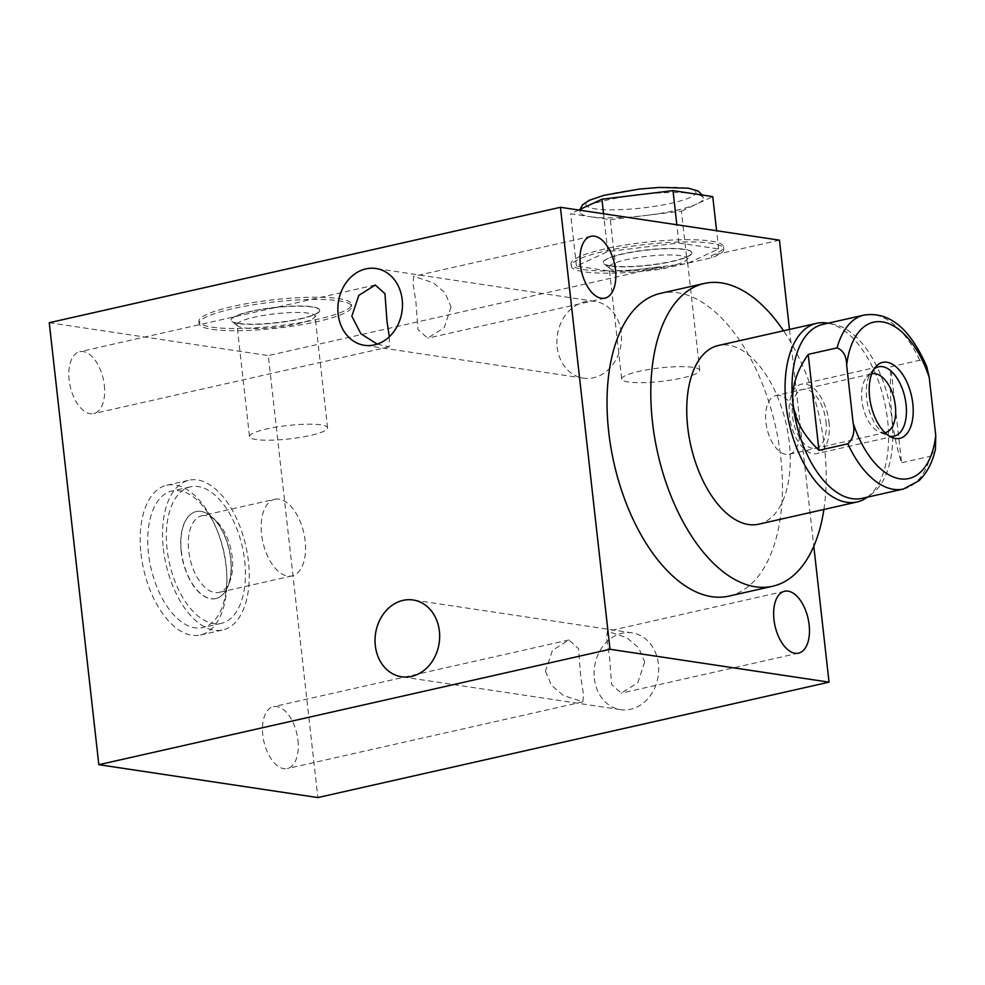 <?xml version="1.0" encoding="UTF-8"?>
<svg xmlns="http://www.w3.org/2000/svg" width="985" height="985" viewBox="0 0 985 985"><rect width="100%" height="100%" fill="white"/><g stroke="black" fill="none" stroke-linecap="round" stroke-linejoin="round"><path stroke-width="0.74" stroke-dasharray="4.92 3.69" d="M926.75 366.543L919.682 360.276L890.809 366.789L901.57 462.741C892.632 436.096 889.036 404.109 890.809 366.789M903.393 489.028A89.167 47.588 77.3 0 0 930.443 456.227L901.57 462.741M930.443 456.227L935.454 448.963M871.725 373.869A30.141 16.08 77.3 0 0 866.726 377.12A30.141 16.08 77.3 0 0 861.912 400.698A30.141 16.08 -102.7 0 0 879.088 431.873L891.807 437.402M884.998 432.661A30.141 16.08 -102.7 0 1 879.088 431.873M775.983 395.49A30.141 16.08 77.3 0 1 799.327 427.392A30.141 16.08 -102.7 0 1 789.256 454.282A30.141 16.08 -102.7 0 1 765.911 422.368A30.141 16.08 77.3 0 1 775.983 395.49L871.984 373.808M862.047 498.361A89.167 47.588 77.3 0 0 872.033 493.744A89.167 47.588 77.3 0 0 888.827 400.907A89.167 47.588 77.3 0 0 833.778 324.287A89.167 47.588 77.3 0 0 832.62 324.09A89.167 47.588 -102.7 0 0 822.77 324.41M758.672 524.192A91.593 48.881 77.3 0 0 787.988 433.265A91.593 48.881 77.3 0 0 728.444 345.181A91.593 48.881 77.3 0 0 718.324 345.501M867.256 497.24A91.593 48.881 77.3 0 0 884.505 401.88A91.593 48.881 77.3 0 0 827.954 323.178M823.891 509.467A155.199 82.814 77.3 0 0 824.543 447.756A155.199 82.814 77.3 0 0 783.543 330.775M728.912 596.11A155.199 82.814 77.3 0 0 780.785 457.643A155.199 82.814 77.3 0 0 660.553 293.333M789.478 329.433L813.795 546.232M684.809 263.808L661.44 269.077A76.756 13.199 -6.4 0 1 571.275 266.098A76.756 13.199 -6.4 0 1 646.074 244.428A76.756 13.199 -6.4 0 1 723.827 248.983A76.756 13.199 -6.4 0 1 711.761 257.725L684.809 263.808L616.204 272.082L576.471 266.122L607.807 251.569L678.887 243L718.631 248.959L687.296 263.512L684.809 263.808M779.467 240.168L711.515 255.509A76.756 13.199 173.6 0 0 723.569 246.779A76.756 13.199 173.6 0 0 645.828 242.212A76.756 13.199 173.6 0 0 571.029 263.881A76.756 13.199 173.6 0 0 661.194 266.873L661.44 269.077M661.194 266.873L268.277 355.585L317.86 797.567M711.515 255.509L711.761 257.725M557.165 347.003A38.834 32.148 -81.5 0 0 583.428 378.178A38.834 32.148 -81.5 0 0 621.227 332.548A38.834 32.148 -81.5 0 0 594.965 301.373A38.834 32.148 -81.5 0 0 557.165 347.003M594.349 678.493A38.834 32.148 -81.5 0 0 620.612 709.668A38.834 32.148 -81.5 0 0 658.411 664.038A38.834 32.148 -81.5 0 0 632.136 632.862A38.834 32.148 -81.5 0 0 594.349 678.493M545.468 671.167L551.44 685.277L563.223 695.385L582.837 701.849L583.6 695.016L580.645 676.436L578.589 648.696L568.874 639.979L552.437 650.371L545.468 671.167M644.707 661.982L637.824 682.679L621.301 693.157L611.587 684.489L609.53 656.699L606.588 638.182L607.339 631.287L626.903 637.726L638.686 647.81L644.707 661.982M49.25 322.698L268.277 355.585M297.95 740.264A31.717 16.93 -102.7 0 1 287.349 768.559A31.717 16.93 -102.7 0 1 262.786 734.982A31.717 16.93 -102.7 0 1 273.387 706.688A31.717 16.93 -102.7 0 1 297.95 740.264M104.324 385.283A31.717 16.93 -102.7 0 1 93.723 413.589A31.717 16.93 -102.7 0 1 69.147 380.013A31.717 16.93 -102.7 0 1 79.748 351.707A31.717 16.93 -102.7 0 1 104.324 385.283M141.003 553.742A76.756 40.964 77.3 0 0 200.46 635.005A76.756 40.964 77.3 0 0 226.107 566.523A76.756 40.964 77.3 0 0 166.65 485.273A76.756 40.964 77.3 0 0 141.003 553.742M211.837 327.155A76.756 13.199 173.6 0 0 298.098 323.031A76.756 13.199 173.6 0 0 351.423 304.303A76.756 13.199 173.6 0 0 338.471 298.566A76.756 13.199 173.6 0 0 252.209 302.703A76.756 13.199 173.6 0 0 198.884 321.418A76.756 13.199 173.6 0 0 211.837 327.155M578.638 210.027L570.598 213.757L590.471 216.749A62.08 10.675 -6.4 0 1 579.98 212.095A62.08 10.675 -6.4 0 1 586.26 206.493A62.08 10.675 -6.4 0 1 637.48 194.919A62.08 10.675 -6.4 0 1 692.886 193.614A62.08 10.675 173.6 0 1 703.364 198.256A62.08 10.675 173.6 0 1 697.084 203.87L712.758 196.606M607.807 251.569L603.559 213.77M576.471 266.122L570.598 213.757M681.423 211.147L697.084 203.87A62.08 10.675 173.6 0 1 645.877 215.432L681.423 211.147L687.296 263.512M610.331 219.729L645.877 215.432A62.08 10.675 173.6 0 1 590.471 216.749L610.331 219.729L616.204 272.082M718.631 248.959L716.587 230.736M678.887 243L676.843 224.765M212.083 329.372A76.756 13.199 173.6 0 0 298.344 325.235A76.756 13.199 173.6 0 0 351.682 306.52A76.756 13.199 173.6 0 0 338.717 300.782A76.756 13.199 173.6 0 0 252.455 304.907A76.756 13.199 173.6 0 0 199.13 323.634A76.756 13.199 173.6 0 0 212.083 329.372M238.629 323.375A44.584 7.671 -6.4 0 1 231.093 320.039A44.584 7.671 -6.4 0 1 262.072 309.167A44.584 7.671 -6.4 0 1 312.183 306.766A44.584 7.671 -6.4 0 1 319.706 310.103A44.584 7.671 -6.4 0 1 288.728 320.975A44.584 7.671 -6.4 0 1 238.629 323.375M249.5 436.577A39.277 6.747 -6.4 0 1 276.797 426.998A39.277 6.747 -6.4 0 1 320.938 424.88A39.277 6.747 173.6 0 1 327.574 427.822A39.277 6.747 173.6 0 1 300.29 437.402A39.277 6.747 173.6 0 1 256.137 439.519A39.277 6.747 -6.4 0 1 249.5 436.577L236.979 324.865A39.277 6.747 -6.4 0 0 237.705 325.973A39.277 6.747 -6.4 0 0 243.603 327.808A39.277 6.747 173.6 0 0 284.443 326.207A39.277 6.747 173.6 0 0 314.572 317.355L319.202 311.728A44.584 7.671 173.6 0 1 284.997 321.787A44.584 7.671 173.6 0 1 238.653 323.597A44.584 7.671 -6.4 0 1 231.955 321.516A44.584 7.671 -6.4 0 1 231.118 320.26A44.584 7.671 -6.4 0 1 262.096 309.388A44.584 7.671 -6.4 0 1 312.208 306.988A44.584 7.671 173.6 0 1 319.731 310.324L319.706 310.103M319.202 311.728A44.584 7.671 173.6 0 0 319.731 310.324M314.572 317.355A39.277 6.747 173.6 0 0 315.04 316.111A39.277 6.747 173.6 0 0 308.416 313.168A39.277 6.747 -6.4 0 0 264.263 315.286A39.277 6.747 -6.4 0 0 236.979 324.865M451.068 307L444.186 327.697L427.675 338.187L417.96 329.507L415.904 301.718L412.961 283.2L413.7 276.317L433.265 282.744L445.06 292.828L451.068 307M377.218 344.134L389.21 346.868L389.321 336.735M163.35 548.707A76.756 40.964 77.3 0 0 222.807 629.957A76.756 40.964 77.3 0 0 248.454 561.475A76.756 40.964 77.3 0 0 188.997 480.224A76.756 40.964 77.3 0 0 163.35 548.707M244.699 560.921A69.984 37.344 -102.7 0 1 221.317 623.357A69.984 37.344 -102.7 0 1 167.105 549.261A69.984 37.344 -102.7 0 1 190.487 486.824A69.984 37.344 -102.7 0 1 244.699 560.921M226.082 565.119A69.984 37.344 -102.7 0 1 202.688 627.556A69.984 37.344 -102.7 0 1 148.476 553.471A69.984 37.344 -102.7 0 1 171.87 491.035A69.984 37.344 -102.7 0 1 226.082 565.119M610.774 265.839A44.584 7.671 -6.4 0 1 603.239 262.515A44.584 7.671 -6.4 0 1 634.217 251.631A44.584 7.671 -6.4 0 1 684.329 249.242A44.584 7.671 -6.4 0 1 691.852 252.566A44.584 7.671 -6.4 0 1 660.873 263.451A44.584 7.671 -6.4 0 1 610.774 265.839M621.658 379.04A39.277 6.747 -6.4 0 1 648.943 369.461A39.277 6.747 -6.4 0 1 693.095 367.356A39.277 6.747 173.6 0 1 699.719 370.286A39.277 6.747 173.6 0 1 672.435 379.865A39.277 6.747 173.6 0 1 628.282 381.983A39.277 6.747 -6.4 0 1 621.658 379.04L609.124 267.329A39.277 6.747 -6.4 0 0 609.85 268.437A39.277 6.747 -6.4 0 0 615.748 270.272A39.277 6.747 173.6 0 0 656.589 268.671A39.277 6.747 173.6 0 0 686.717 259.818L691.347 254.204A44.584 7.671 173.6 0 1 657.155 264.251A44.584 7.671 173.6 0 1 610.798 266.061A44.584 7.671 -6.4 0 1 604.101 263.98A44.584 7.671 -6.4 0 1 603.263 262.736A44.584 7.671 -6.4 0 1 634.241 251.852A44.584 7.671 -6.4 0 1 684.353 249.464A44.584 7.671 173.6 0 1 691.876 252.788L691.852 252.566M691.347 254.204A44.584 7.671 173.6 0 0 691.876 252.788M686.717 259.818A39.277 6.747 173.6 0 0 687.185 258.575A39.277 6.747 173.6 0 0 680.561 255.644A39.277 6.747 -6.4 0 0 636.409 257.75A39.277 6.747 -6.4 0 0 609.124 267.329M181.178 551.378A44.584 23.788 -102.7 0 1 196.077 511.597A44.584 23.788 -102.7 0 1 230.613 558.803A44.584 23.788 -102.7 0 1 215.715 598.585A44.584 23.788 -102.7 0 1 181.178 551.378M215.9 598.535A44.584 23.788 77.3 0 1 181.363 551.341A44.584 23.788 -102.7 0 1 196.274 511.56A44.584 23.788 -102.7 0 1 213.117 517.999A44.584 23.788 -102.7 0 1 230.81 558.754A44.584 23.788 77.3 0 1 228.348 585.484A44.584 23.788 77.3 0 1 215.9 598.535L215.715 598.585M274.716 499.284A39.277 20.956 -102.7 0 1 305.153 540.863A39.277 20.956 77.3 0 1 292.016 575.917A39.277 20.956 77.3 0 1 261.591 534.326A39.277 20.956 -102.7 0 1 274.716 499.284L201.814 515.746A39.277 20.956 -102.7 0 0 188.689 550.787A39.277 20.956 77.3 0 0 219.113 592.379A39.277 20.956 77.3 0 0 230.071 580.867A39.277 20.956 77.3 0 0 232.238 557.325A39.277 20.956 -102.7 0 0 216.651 521.422L213.117 517.999M201.814 515.746A39.277 20.956 -102.7 0 1 216.651 521.422M828.951 421.826A35.546 18.974 -102.7 0 1 817.07 453.556A35.546 18.974 -102.7 0 1 789.527 415.916A35.546 18.974 -102.7 0 1 801.408 384.199A35.546 18.974 -102.7 0 1 828.951 421.826M825.947 421.383A30.141 16.08 -102.7 0 1 812.539 448.372A30.141 16.08 -102.7 0 1 792.531 416.36A30.141 16.08 -102.7 0 1 805.927 389.37A30.141 16.08 -102.7 0 1 825.947 421.383M874.138 368.944A35.546 18.974 77.3 0 0 866.652 398.506A35.546 18.974 77.3 0 0 889.295 436.072M919.682 360.276A89.167 47.588 77.3 0 0 873.966 314.757A89.167 47.588 -102.7 0 0 864.116 315.065M686.557 188.246A55.308 9.505 173.6 0 0 610.269 193.947A55.308 9.505 173.6 0 0 595.309 208.857A55.308 9.505 173.6 0 0 671.598 203.156A55.308 9.505 173.6 0 0 686.557 188.246M866.726 377.12L875.837 366.654M789.256 454.282L885.256 432.6M833.778 324.287L828.089 323.203M872.033 493.744L867.366 497.166M620.612 709.668L401.584 676.781M571.029 263.881L571.275 266.098M723.569 246.779L723.827 248.983M579.98 212.095L580.128 209.337M702.317 195.03L703.364 198.256M351.423 304.303L351.682 306.52M198.884 321.418L199.13 323.634M237.705 325.973L231.955 321.516M327.574 427.822L315.04 316.111M798.539 653.154L621.301 693.157M582.837 701.849L287.349 768.559M784.565 591.271L607.339 631.287M568.874 639.979L273.387 706.688M632.136 632.862L413.109 599.988M604.901 298.172L427.675 338.187M389.21 346.868L93.723 413.589M583.428 378.178L364.401 345.292M594.965 301.373L375.925 268.499M590.938 236.301L413.7 276.317M375.236 284.997L79.748 351.707M200.46 635.005L222.807 629.957M166.65 485.273L188.997 480.224M221.317 623.357L202.688 627.556M190.487 486.824L171.87 491.035M609.85 268.437L604.101 263.98M699.719 370.286L687.185 258.575M230.071 580.867L228.348 585.484M292.016 575.917L219.113 592.379M894.183 436.133L817.07 453.556M878.534 366.789L801.408 384.199"/><path stroke-width="1.48" d="M864.116 315.065C893.309 310.792 912.75 334.765 926.75 366.543L929.261 377.649L935.75 435.481L935.454 448.963C932.463 462.531 926.922 473.145 918.857 480.779L903.393 489.028L862.047 498.361A89.167 47.588 77.3 0 1 852.197 498.669A89.167 47.588 -102.7 0 1 794.23 412.924A89.167 47.588 -102.7 0 1 822.77 324.41L864.116 315.065A89.167 47.588 -102.7 0 0 837.065 347.877C843.308 350.34 846.497 356.127 846.657 365.25L853.145 423.082C854.992 431.787 853.219 438.694 847.839 443.816L818.966 450.342C788.049 420.398 784.466 388.41 808.205 354.391L818.966 450.342M912.799 403.604A38.944 20.783 77.3 0 0 897.729 368.39A38.944 20.783 77.3 0 0 875.837 366.654A38.944 20.783 77.3 0 0 869.607 397.127A38.944 20.783 77.3 0 0 891.807 437.402A38.944 20.783 77.3 0 0 912.799 403.604M884.998 432.661A30.141 16.08 -102.7 0 0 885.256 432.6A30.141 16.08 -102.7 0 0 895.34 405.709A30.141 16.08 77.3 0 0 871.984 373.808A30.141 16.08 77.3 0 0 871.725 373.869M837.065 347.877L808.205 354.391M828.089 323.203L827.954 323.178A91.593 48.881 77.3 0 0 826.772 322.981A91.593 48.881 77.3 0 0 816.651 323.302A91.593 48.881 77.3 0 0 787.335 414.217A91.593 48.881 77.3 0 0 846.878 502.313A91.593 48.881 77.3 0 0 856.999 501.993A91.593 48.881 77.3 0 0 867.256 497.24L867.366 497.166M816.651 323.302L718.324 345.501A91.593 48.881 77.3 0 0 689.008 436.417A91.593 48.881 77.3 0 0 748.563 524.512A91.593 48.881 77.3 0 0 758.672 524.192L856.999 501.993M783.543 330.775A155.199 82.814 77.3 0 0 704.324 283.458A155.199 82.814 77.3 0 0 652.452 421.925A155.199 82.814 77.3 0 0 772.683 586.235A155.199 82.814 77.3 0 0 823.891 509.467M704.324 283.458L660.553 293.333A155.199 82.814 77.3 0 0 608.693 431.812A155.199 82.814 77.3 0 0 728.912 596.11L772.683 586.235M813.795 546.232L829.038 682.162L610.01 649.275L560.428 207.293L779.467 240.168L789.478 329.433M809.141 624.847A31.717 16.93 -102.7 0 1 798.539 653.154A31.717 16.93 -102.7 0 1 773.964 619.577A31.717 16.93 -102.7 0 1 784.565 591.271A31.717 16.93 -102.7 0 1 809.141 624.847M615.502 269.878A31.717 16.93 -102.7 0 1 604.901 298.172A31.717 16.93 -102.7 0 1 580.337 264.596A31.717 16.93 -102.7 0 1 590.938 236.301A31.717 16.93 -102.7 0 1 615.502 269.878M829.038 682.162L317.86 797.567L98.832 764.692L49.25 322.698L560.428 207.293M610.01 649.275L98.832 764.692M375.31 645.618A38.834 32.148 -81.5 0 0 401.584 676.781A38.834 32.148 -81.5 0 0 439.384 631.151A38.834 32.148 -81.5 0 0 413.109 599.988A38.834 32.148 -81.5 0 0 375.31 645.618M338.138 314.129A38.834 32.148 -81.5 0 0 364.401 345.292A38.834 32.148 -81.5 0 0 402.2 299.662A38.834 32.148 -81.5 0 0 375.925 268.499A38.834 32.148 -81.5 0 0 338.138 314.129M603.559 213.77L601.933 199.216L578.638 210.027M716.587 230.736L712.758 196.606L673.014 190.634L601.933 199.216M676.843 224.765L673.014 190.634M389.321 336.735L387.006 321.467L384.963 293.715L375.236 284.997L358.811 295.389L351.842 316.185L360.867 333.755L377.218 344.134M889.295 436.072A35.546 18.974 77.3 0 0 894.183 436.133A35.546 18.974 77.3 0 0 906.065 404.416A35.546 18.974 77.3 0 0 878.534 366.789A35.546 18.974 77.3 0 0 874.138 368.944M853.145 423.082A80.142 42.761 77.3 0 0 900.007 478.821A80.142 42.761 77.3 0 0 935.75 435.481M929.261 377.649A80.142 42.761 77.3 0 0 882.4 321.91A80.142 42.761 77.3 0 0 846.657 365.25M903.393 489.028A89.167 47.588 77.3 0 1 893.543 489.336A89.167 47.588 -102.7 0 1 847.839 443.816M580.128 209.337L582.517 204.868L589.165 200.337L603.928 195.325L639.597 189.034L659.113 187.433L688.306 188.184L698.094 191.028L702.317 195.03"/></g></svg>

